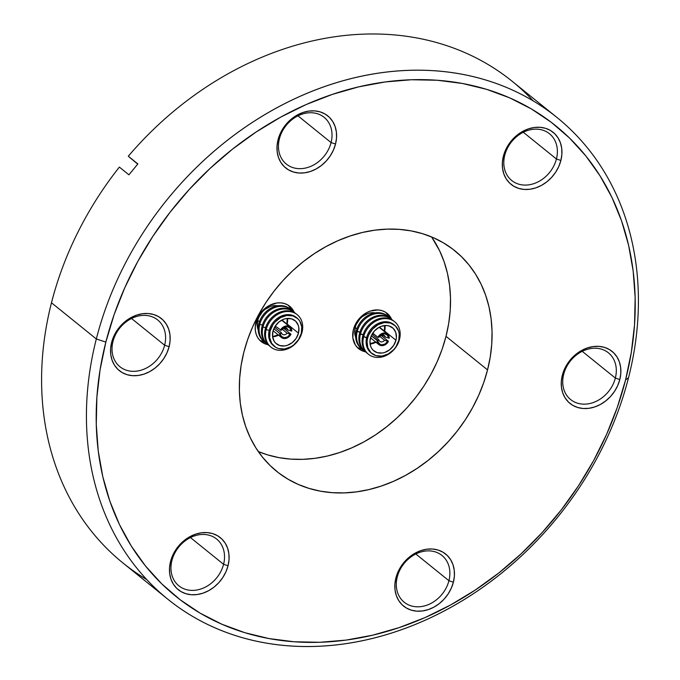<?xml version="1.0" encoding="UTF-8"?>
<svg xmlns="http://www.w3.org/2000/svg" width="680" height="680" viewBox="0 0 680 680"><rect width="100%" height="100%" fill="white"/><g stroke="black" fill="none" stroke-linecap="round" stroke-linejoin="round"><path stroke-width="1.02" d="M365.415 351.798A22.686 18.437 -51.1 0 1 358.649 348.67A22.686 18.437 -51.1 0 1 353.404 329.596L354.824 325.516L359.669 318.138L366.528 312.715L370.396 311.015L378.267 309.952L381.964 310.641L385.322 312.103L388.195 314.296L391.637 319.32A22.686 18.437 -51.1 0 0 387.149 313.37A22.686 18.437 -51.1 0 0 353.404 329.596L352.835 337.764L355.317 344.904L357.603 347.743L360.476 349.936L365.415 351.798M357.187 347.319A22.686 18.437 128.9 0 0 362.338 349.308L357.391 347.446M258.289 451.546A141.78 115.226 128.9 0 0 446.004 336.345L487.552 369.894A141.78 115.226 -51.1 0 1 276.632 471.325A141.78 115.226 -51.1 0 1 243.874 352.138L241.171 365.083L239.666 377.995L239.377 390.736L240.303 403.189L242.437 415.242L245.76 426.768L250.24 437.665L255.833 447.822L262.48 457.147L270.122 465.537L278.681 472.931L288.082 479.238L298.231 484.415L309.026 488.393L320.374 491.156L332.154 492.66L344.258 492.889L356.567 491.861L368.968 489.566L381.335 486.03L393.55 481.296L405.501 475.405L417.061 468.41L428.137 460.377L438.608 451.392L448.375 441.533L457.342 430.899L465.435 419.594L472.558 407.719L478.66 395.403L483.675 382.755L487.552 369.894L490.246 356.949L491.75 344.037L492.039 331.296L491.113 318.835L488.979 306.791L485.656 295.256L481.177 284.368L475.592 274.21L468.945 264.885L461.295 256.496L452.736 249.101L443.335 242.794L433.185 237.618L422.39 233.639L411.043 230.877L399.262 229.373L387.158 229.143L374.85 230.172L362.449 232.466L350.081 236.002L337.866 240.737L325.916 246.627L314.356 253.623L303.28 261.655L292.817 270.64L283.041 280.5L274.074 291.133L265.982 302.438L258.859 314.313L252.756 326.629L247.75 339.277L243.874 352.138A141.78 115.226 -51.1 0 1 454.784 250.707A141.78 115.226 -51.1 0 1 487.552 369.894L446.004 336.345L448.706 323.399L450.211 310.488L450.5 297.747L449.565 285.294L447.431 273.241L444.108 261.715L439.637 250.818L431.587 236.938A141.78 115.226 128.9 0 1 446.004 336.345L442.127 349.205L437.113 361.853L431.018 374.17L423.887 386.045L415.795 397.35L406.827 407.983L397.06 417.843L386.589 426.827L375.522 434.86L363.953 441.856L352.002 447.746L339.787 452.481L327.42 456.017L315.027 458.312L302.71 459.34L290.606 459.111L278.825 457.606L267.486 454.844L258.289 451.546M504.764 155.236A30.056 24.429 128.9 0 0 523.481 185.028A30.056 24.429 128.9 0 0 556.418 159.001L560.889 160.454A33.456 27.191 -51.1 0 1 524.212 189.431A33.456 27.191 -51.1 0 1 503.379 156.264L504.764 155.236A30.056 24.429 -51.1 0 1 549.474 133.731A30.056 24.429 -51.1 0 1 556.418 159.001A30.056 24.429 -51.1 0 1 511.708 180.498A30.056 24.429 -51.1 0 1 504.764 155.236L503.379 156.264L502.384 162.367L502.537 168.317L503.829 173.885L506.2 178.849L509.575 183.031L513.817 186.26L518.755 188.428L524.212 189.431L529.975 189.244L535.823 187.867L541.527 185.359L546.865 181.815L551.641 177.361L555.67 172.184L558.79 166.481L560.889 160.454L561.884 154.36L561.731 148.41L560.439 142.843L558.067 137.879L554.693 133.696L550.452 130.458L545.513 128.299L540.056 127.296L534.293 127.483L528.445 128.86L522.741 131.368L517.404 134.912L512.626 139.357L508.598 144.543L505.478 150.246L503.379 156.264A33.456 27.191 -51.1 0 1 540.056 127.296A33.456 27.191 -51.1 0 1 560.889 160.454L556.418 159.001L523.311 132.26L556.418 159.001A30.056 24.429 128.9 0 0 537.702 129.208A30.056 24.429 128.9 0 0 504.764 155.236M279.403 138.822A30.056 24.429 128.9 0 0 298.12 168.606A30.056 24.429 128.9 0 0 331.067 142.579L335.537 144.041A33.456 27.191 -51.1 0 1 298.86 173.018A33.456 27.191 -51.1 0 1 278.026 139.851L279.403 138.822A30.056 24.429 -51.1 0 1 324.122 117.317A30.056 24.429 -51.1 0 1 331.067 142.579A30.056 24.429 -51.1 0 1 286.356 164.084A30.056 24.429 -51.1 0 1 279.403 138.822L278.026 139.851L277.032 145.953L277.185 151.904L278.469 157.463L280.849 162.435L284.223 166.617L288.464 169.847L293.403 172.006L298.86 173.018L304.623 172.822L310.471 171.453L316.175 168.938L321.512 165.393L326.289 160.947L330.319 155.771L333.438 150.059L335.537 144.041L336.524 137.938L336.379 131.996L335.087 126.429L332.716 121.456L329.341 117.274L325.1 114.044L320.152 111.885L314.695 110.882L308.941 111.069L303.093 112.446L297.389 114.954L292.051 118.498L287.274 122.944L283.245 128.12L280.126 133.832L278.026 139.851A33.456 27.191 -51.1 0 1 314.695 110.882A33.456 27.191 -51.1 0 1 335.537 144.041L331.067 142.579L297.959 115.846L331.067 142.579A30.056 24.429 128.9 0 0 312.35 112.795A30.056 24.429 128.9 0 0 279.403 138.822M112.982 341.471A30.056 24.429 128.9 0 0 131.699 371.263A30.056 24.429 128.9 0 0 164.645 345.236L169.107 346.698A33.456 27.191 -51.1 0 1 132.439 375.666A33.456 27.191 -51.1 0 1 111.605 342.507L112.982 341.471A30.056 24.429 -51.1 0 1 157.701 319.966A30.056 24.429 -51.1 0 1 164.645 345.236A30.056 24.429 -51.1 0 1 119.927 366.741A30.056 24.429 -51.1 0 1 112.982 341.471L111.605 342.507L110.61 348.611L110.763 354.552L112.047 360.12L114.427 365.083L117.793 369.265L122.034 372.504L126.981 374.663L132.439 375.666L138.202 375.479L144.041 374.102L149.744 371.594L155.091 368.05L159.868 363.604L163.888 358.428L167.008 352.716L169.107 346.698L170.102 340.595L169.949 334.645L168.666 329.077L166.285 324.113L162.911 319.931L158.678 316.701L153.731 314.543L148.274 313.531L142.511 313.718L136.671 315.095L130.968 317.602L125.621 321.147L120.844 325.601L116.824 330.777L113.696 336.481L111.605 342.507A33.456 27.191 -51.1 0 1 148.274 313.531A33.456 27.191 -51.1 0 1 169.107 346.698L164.645 345.236L131.537 318.503L164.645 345.236A30.056 24.429 128.9 0 0 145.928 315.444A30.056 24.429 128.9 0 0 112.982 341.471M171.912 560.541A30.056 24.429 128.9 0 0 190.63 590.333A30.056 24.429 128.9 0 0 223.575 564.307L228.038 565.76A33.456 27.191 -51.1 0 1 191.369 594.736A33.456 27.191 -51.1 0 1 170.527 561.578L171.912 560.541A30.056 24.429 -51.1 0 1 216.623 539.036A30.056 24.429 -51.1 0 1 223.575 564.307A30.056 24.429 -51.1 0 1 178.857 585.812A30.056 24.429 -51.1 0 1 171.912 560.541L170.527 561.578L169.541 567.673L169.685 573.623L170.977 579.19L173.349 584.154L176.724 588.336L180.965 591.566L185.912 593.733L191.369 594.736L197.123 594.549L202.971 593.173L208.675 590.665L214.013 587.12L218.79 582.675L222.819 577.49L225.939 571.787L228.038 565.76L229.032 559.665L228.879 553.715L227.596 548.148L225.216 543.184L221.841 539.002L217.6 535.772L212.661 533.604L207.204 532.601L201.441 532.788L195.594 534.165L189.89 536.673L184.552 540.217L179.775 544.671L175.746 549.848L172.626 555.552L170.527 561.578A33.456 27.191 -51.1 0 1 207.204 532.601A33.456 27.191 -51.1 0 1 228.038 565.76L223.575 564.307L190.459 537.565L223.575 564.307A30.056 24.429 128.9 0 0 204.858 534.514A30.056 24.429 128.9 0 0 171.912 560.541M397.264 576.954A30.056 24.429 128.9 0 0 415.981 606.747A30.056 24.429 128.9 0 0 448.927 580.72L453.39 582.182A33.456 27.191 -51.1 0 1 416.721 611.15A33.456 27.191 -51.1 0 1 395.887 577.991L397.264 576.954A30.056 24.429 -51.1 0 1 441.983 555.458A30.056 24.429 -51.1 0 1 448.927 580.72A30.056 24.429 -51.1 0 1 404.209 602.225A30.056 24.429 -51.1 0 1 397.264 576.954L395.887 577.991L394.893 584.094L395.046 590.036L396.329 595.604L398.709 600.576L402.075 604.75L406.317 607.988L411.264 610.147L416.721 611.15L422.484 610.963L428.324 609.586L434.027 607.078L439.373 603.534L444.15 599.088L448.171 593.912L451.29 588.2L453.39 582.182L454.385 576.079L454.231 570.129L452.948 564.57L450.568 559.597L447.193 555.415L442.96 552.185L438.013 550.027L432.556 549.015L426.793 549.211L420.954 550.579L415.25 553.087L409.904 556.639L405.127 561.085L401.106 566.262L397.978 571.973L395.887 577.991A33.456 27.191 -51.1 0 1 432.556 549.015A33.456 27.191 -51.1 0 1 453.39 582.182L448.927 580.72L415.82 553.987L448.927 580.72A30.056 24.429 128.9 0 0 430.21 550.936A30.056 24.429 128.9 0 0 397.264 576.954M563.686 374.306A30.056 24.429 128.9 0 0 582.403 404.09A30.056 24.429 128.9 0 0 615.349 378.072L619.82 379.525A33.456 27.191 -51.1 0 1 583.142 408.501A33.456 27.191 -51.1 0 1 562.309 375.334L563.686 374.306A30.056 24.429 -51.1 0 1 608.404 352.801A30.056 24.429 -51.1 0 1 615.349 378.072A30.056 24.429 -51.1 0 1 570.639 399.568A30.056 24.429 -51.1 0 1 563.686 374.306L562.309 375.334L561.314 381.438L561.467 387.387L562.751 392.947L565.131 397.919L568.505 402.101L572.738 405.331L577.685 407.49L583.142 408.501L588.906 408.315L594.754 406.938L600.457 404.43L605.795 400.877L610.572 396.431L614.601 391.255L617.721 385.543L619.82 379.525L620.806 373.422L620.662 367.48L619.369 361.913L616.998 356.949L613.623 352.767L609.382 349.528L604.435 347.37L598.978 346.366L593.223 346.553L587.375 347.93L581.672 350.438L576.334 353.982L571.557 358.428L567.528 363.604L564.409 369.317L562.309 375.334A33.456 27.191 -51.1 0 1 598.978 346.366A33.456 27.191 -51.1 0 1 619.82 379.525L615.349 378.072L582.241 351.33L615.349 378.072A30.056 24.429 128.9 0 0 596.632 348.279A30.056 24.429 128.9 0 0 563.686 374.306M96.322 338.971L105.85 342.082A302.387 245.752 -51.1 0 1 437.274 80.257A302.387 245.752 -51.1 0 1 625.566 379.942L628.515 377.74A309.647 251.651 128.9 0 0 435.702 70.856A309.647 251.651 128.9 0 0 96.322 338.971A309.647 251.651 -51.1 0 1 556.954 117.453A309.647 251.651 -51.1 0 1 628.515 377.74A309.647 251.651 -51.1 0 1 167.883 599.267A309.647 251.651 -51.1 0 1 96.322 338.971L51.484 302.77L96.322 338.971A309.647 251.651 128.9 0 0 289.136 645.864A309.647 251.651 128.9 0 0 628.515 377.74L625.566 379.942L617.304 407.371L606.611 434.358L593.606 460.632L578.399 485.945L561.144 510.06L542.011 532.737L521.178 553.766L498.848 572.934L475.243 590.053L450.577 604.979L425.094 617.55L399.032 627.649L372.657 635.179L346.214 640.075L319.957 642.285L294.142 641.775L269.017 638.571L244.825 632.689L221.791 624.197L200.149 613.164L180.098 599.7L161.831 583.942L145.537 566.04L131.359 546.159L119.433 524.501L109.888 501.262L102.799 476.671L98.243 450.967L96.263 424.405L96.883 397.222L100.087 369.699L105.85 342.082L114.112 314.661L124.806 287.674L137.81 261.4L153.017 236.088L170.272 211.973L189.406 189.295L210.239 168.266L232.569 149.099L256.181 131.971L280.84 117.053L306.332 104.482L332.384 94.384L358.76 86.844L385.203 81.957L411.459 79.747L437.274 80.257L462.4 83.462L486.591 89.343L509.626 97.835L531.267 108.868L551.318 122.332L569.585 138.091L585.88 155.992L600.058 175.873L611.983 197.531L621.537 220.77L628.617 245.361L633.173 271.065L635.154 297.627L634.534 324.81L631.329 352.333L625.566 379.942A302.387 245.752 -51.1 0 1 294.142 641.775A302.387 245.752 -51.1 0 1 105.85 342.082L96.322 338.971M556.954 117.453L512.116 81.243A309.647 251.651 128.9 0 0 128.291 156.221L137.853 163.94L128.928 174.811L119.365 167.093A309.647 251.651 128.9 0 0 51.484 302.77A309.647 251.651 128.9 0 0 123.046 563.065L167.883 599.267M267.937 344.692A22.686 18.437 -51.1 0 1 261.179 341.564A22.686 18.437 -51.1 0 1 255.935 322.499A22.686 18.437 -51.1 0 1 289.68 306.272A22.686 18.437 -51.1 0 1 294.159 312.222L290.725 307.19L287.844 305.005L284.495 303.535L280.798 302.855L276.887 302.982L269.059 305.618L262.2 311.032L257.354 318.418L255.263 326.629L255.365 330.667L256.232 334.441L257.848 337.807L260.134 340.637L263.007 342.83L267.937 344.692M259.718 340.221A22.686 18.437 128.9 0 0 264.86 342.201L259.922 340.34M289.926 307.538L291.082 309.74A22.686 18.437 128.9 0 0 288.056 305.125M129.54 157.327L137.717 164.101L129.54 157.327M146.744 579.581A309.647 251.651 -51.1 0 1 51.484 302.77A309.647 251.651 -51.1 0 1 119.365 167.093L128.928 174.811L137.853 163.94L128.291 156.221A309.647 251.651 -51.1 0 1 533.256 100.929M385.526 312.222A22.686 18.437 128.9 0 1 388.552 316.837L387.396 314.636M277.754 305.804A17.017 13.829 128.9 0 0 257.72 320.365L259.437 321.75L257.72 320.365L258.791 317.297L262.421 311.763L264.851 309.502L270.47 306.425L273.436 305.728L277.763 305.804M286.875 323.995A14.518 11.798 -51.1 0 1 286.781 324.343L281.945 320.017L286.875 323.995L287.198 318.452A14.518 11.798 -51.1 0 1 286.875 323.995M285.294 327.964A14.518 11.798 -51.1 0 1 284.614 329.077L285.294 327.964M278.231 334.925A14.518 11.798 -51.1 0 1 272.561 336.575L278.477 334.798M298.477 333.149A14.858 12.079 -51.1 0 1 276.377 343.782A14.858 12.079 -51.1 0 1 272.944 331.287L275.264 326.085L279.166 321.81L284.07 319.115L286.671 318.512L291.652 318.869L295.732 321.266L298.282 325.329L298.851 327.802L298.477 333.149L296.166 338.359L292.255 342.635L287.351 345.321L284.75 345.933L279.769 345.567L275.697 343.179L274.193 341.317L272.57 336.642L272.944 331.287A14.858 12.079 -51.1 0 1 295.043 320.662A14.858 12.079 -51.1 0 1 298.477 333.149L287.164 324.02L298.477 333.149M278.57 335.078L272.603 336.88A14.858 12.079 128.9 0 0 278.477 335.129M284.835 329.256A14.858 12.079 128.9 0 0 285.532 328.108L284.835 329.256M287.028 324.538A14.858 12.079 128.9 0 0 287.164 324.02A14.858 12.079 128.9 0 0 287.512 318.427L287.028 324.538M273.87 345.967A18.148 14.748 -51.1 0 1 269.221 330.361L270.113 331.083A18.148 14.748 -51.1 0 1 297.109 318.104A18.148 14.748 -51.1 0 1 301.308 333.353A18.148 14.748 -51.1 0 1 274.312 346.341A18.148 14.748 -51.1 0 1 270.113 331.083L269.221 330.361A18.148 14.748 -51.1 0 1 280.968 316.234A18.148 14.748 -51.1 0 1 296.659 317.747A18.148 14.748 128.9 0 0 296.216 317.381A18.148 14.748 128.9 0 0 269.221 330.361L266.169 329.613L269.221 330.361A18.148 14.748 128.9 0 0 273.42 345.618L274.312 346.341M302.039 332.231A20.867 16.957 128.9 0 0 289.043 311.542A20.867 16.957 128.9 0 0 266.169 329.613A20.867 16.957 -51.1 0 1 297.219 314.687A20.867 16.957 -51.1 0 1 302.039 332.231A20.867 16.957 -51.1 0 1 270.997 347.157A20.867 16.957 -51.1 0 1 266.169 329.613L265.276 328.899L266.169 329.613A20.867 16.957 128.9 0 0 279.166 350.302A20.867 16.957 128.9 0 0 302.039 332.231L301.537 332.358L302.039 332.231M296.76 314.339A20.867 16.957 128.9 0 0 296.319 313.964A20.867 16.957 128.9 0 0 265.276 328.899A20.867 16.957 -51.1 0 1 278.732 312.664A20.867 16.957 -51.1 0 1 296.76 314.339M262.956 327.021L265.625 327.675L262.956 327.021A20.867 16.957 -51.1 0 1 294.006 312.094A20.867 16.957 -51.1 0 1 295.111 313.089A20.867 16.957 128.9 0 0 276.904 310.573A20.867 16.957 128.9 0 0 262.956 327.021L262.063 326.298L262.956 327.021A20.867 16.957 128.9 0 0 268.991 345.44A20.867 16.957 -51.1 0 1 267.775 344.565A20.867 16.957 -51.1 0 1 262.956 327.021M293.548 311.738A20.867 16.957 128.9 0 0 293.106 311.372A20.867 16.957 128.9 0 0 262.063 326.298A20.867 16.957 -51.1 0 1 275.519 310.072A20.867 16.957 -51.1 0 1 293.548 311.738M259.743 324.428L262.412 325.082L259.743 324.428A20.867 16.957 -51.1 0 1 290.785 309.493A20.867 16.957 -51.1 0 1 291.899 310.497A20.867 16.957 128.9 0 0 273.692 307.981A20.867 16.957 128.9 0 0 259.743 324.428L258.85 323.705L259.743 324.428A20.867 16.957 128.9 0 0 265.778 342.848A20.867 16.957 -51.1 0 1 264.562 341.972A20.867 16.957 -51.1 0 1 259.743 324.428M290.334 309.145A20.867 16.957 128.9 0 0 289.892 308.771A20.867 16.957 128.9 0 0 258.85 323.705A20.867 16.957 -51.1 0 1 272.306 307.479A20.867 16.957 -51.1 0 1 290.334 309.145M264.129 341.598A20.867 16.957 -51.1 0 1 258.85 323.705A20.867 16.957 128.9 0 0 263.67 341.25L264.562 341.972M267.342 344.199A20.867 16.957 -51.1 0 1 262.063 326.298A20.867 16.957 128.9 0 0 266.883 343.842L267.775 344.565M270.555 346.791A20.867 16.957 -51.1 0 1 265.276 328.899A20.867 16.957 128.9 0 0 270.096 346.434L270.997 347.157M301.308 333.353L301.767 326.825L299.778 321.113L297.95 318.844L292.969 315.92L286.883 315.477L280.619 317.577L275.128 321.912L272.944 324.725L270.113 331.083L269.662 337.62L271.643 343.332L275.774 347.352L278.46 348.525L284.537 348.967L290.802 346.859L293.7 344.938L298.477 339.719L301.308 333.353M258.213 330.012L257.295 326.485L257.72 320.365A17.017 13.829 128.9 0 0 258.213 330.012M279.65 333.387L273.836 328.695L279.65 333.387L280.857 336.957L284.104 338.538L288.023 337.475L290.972 334.212A6.808 5.534 -51.1 0 1 281.435 337.518A6.808 5.534 -51.1 0 1 279.65 333.387L280.406 333.447L279.65 333.387M275.647 325.372L275.298 327.786L274.312 327.709L275.298 327.786L281.469 332.767A3.689 2.992 128.9 0 0 283.806 334.815A3.689 2.992 128.9 0 0 287.087 333.175A3.689 2.992 -51.1 0 1 282.37 334.262A3.689 2.992 -51.1 0 1 281.469 332.767L280.406 333.447A5.958 4.837 -51.1 0 0 284.3 337.748A5.958 4.837 -51.1 0 0 290.216 334.161L287.087 333.175L282.429 329.409L287.087 333.175L290.972 334.212L283.773 328.398A6.808 5.534 128.9 0 0 283.806 328.338A6.808 5.534 -51.1 0 1 283.773 328.398L290.972 334.212L290.216 334.161L287.64 336.88L284.3 337.748L281.52 336.43L280.712 335.087L280.406 333.447L281.469 332.767L275.298 327.786A3.689 2.992 -51.1 0 1 275.349 326.179A3.689 2.992 -51.1 0 1 275.357 326.12M287.895 330.012L285.353 327.964L287.895 330.012A3.689 2.992 128.9 0 0 285.558 327.964A3.689 2.992 128.9 0 0 282.276 329.604A3.689 2.992 -51.1 0 1 287.002 328.525A3.689 2.992 -51.1 0 1 287.895 330.012L291.779 331.058L290.564 327.488L287.325 325.899L283.407 326.961L280.449 330.225A6.808 5.534 -51.1 0 1 289.986 326.927A6.808 5.534 -51.1 0 1 291.779 331.058L291.014 330.999L289.901 328.015L287.122 326.689L283.781 327.565L281.214 330.284A5.958 4.837 -51.1 0 1 287.122 326.689A5.958 4.837 -51.1 0 1 291.014 330.999M275.281 326.051L281.214 330.284L275.281 326.051M355.19 327.462A17.017 13.829 128.9 0 0 355.683 337.11L354.764 333.591L355.19 327.462L356.26 324.402L359.89 318.861L362.321 316.6L367.94 313.523L370.914 312.825L375.232 312.902A17.017 13.829 128.9 0 0 355.19 327.462L356.915 328.848L355.19 327.462M384.668 325.55A14.518 11.798 -51.1 0 1 384.344 331.092L379.423 327.114L384.251 331.44A14.518 11.798 -51.1 0 0 384.344 331.092L384.668 325.55M370.413 338.394A14.858 12.079 -51.1 0 1 392.522 327.76A14.858 12.079 -51.1 0 1 395.947 340.255L384.642 331.118A14.858 12.079 128.9 0 0 384.982 325.524L384.642 331.118L395.947 340.255L393.635 345.457L389.725 349.732L384.82 352.427L382.228 353.03L377.238 352.673L373.167 350.276L371.671 348.415L370.608 346.214L369.971 341.096L371.348 335.716L374.519 330.879L379.015 327.335L381.548 326.221L386.699 325.524L389.122 325.975L393.201 328.363L395.751 332.426L396.389 337.543L395.947 340.255A14.858 12.079 -51.1 0 1 373.847 350.88A14.858 12.079 -51.1 0 1 370.413 338.394M371.339 353.065A18.148 14.748 -51.1 0 1 366.69 337.467A18.148 14.748 128.9 0 0 370.889 352.716L371.781 353.438A18.148 14.748 -51.1 0 1 367.591 338.19L363.638 336.719A20.867 16.957 128.9 0 0 376.635 357.399A20.867 16.957 128.9 0 0 399.508 339.328L399.007 339.456L399.508 339.328A20.867 16.957 -51.1 0 1 368.466 354.263A20.867 16.957 -51.1 0 1 363.638 336.719L362.746 335.997A20.867 16.957 128.9 0 0 367.565 353.541L368.466 354.263M368.024 353.889A20.867 16.957 -51.1 0 1 362.746 335.997L367.591 338.19A18.148 14.748 -51.1 0 1 394.587 325.201A18.148 14.748 -51.1 0 1 398.777 340.459A18.148 14.748 -51.1 0 1 371.781 353.438M364.811 351.296A20.867 16.957 -51.1 0 1 359.533 333.404L363.094 334.773L360.425 334.126A20.867 16.957 128.9 0 0 366.46 352.537A20.867 16.957 -51.1 0 1 365.253 351.662A20.867 16.957 -51.1 0 1 360.425 334.126L359.533 333.404A20.867 16.957 128.9 0 0 364.352 350.948L365.253 351.662M361.599 348.704A20.867 16.957 -51.1 0 1 356.32 330.803L359.881 332.18L357.212 331.525A20.867 16.957 128.9 0 0 363.248 349.945A20.867 16.957 -51.1 0 1 362.041 349.07A20.867 16.957 -51.1 0 1 357.212 331.525L356.32 330.803A20.867 16.957 128.9 0 0 361.139 348.347L362.041 349.07M356.32 330.803A20.867 16.957 -51.1 0 1 369.775 314.576A20.867 16.957 -51.1 0 1 387.804 316.243A20.867 16.957 128.9 0 0 387.362 315.877A20.867 16.957 128.9 0 0 356.32 330.803M357.212 331.525A20.867 16.957 -51.1 0 1 388.263 316.6A20.867 16.957 -51.1 0 1 389.368 317.594A20.867 16.957 128.9 0 0 371.161 315.078A20.867 16.957 128.9 0 0 357.212 331.525M359.533 333.404A20.867 16.957 -51.1 0 1 372.988 317.169A20.867 16.957 -51.1 0 1 391.017 318.844A20.867 16.957 128.9 0 0 390.583 318.469A20.867 16.957 128.9 0 0 359.533 333.404M360.425 334.126A20.867 16.957 -51.1 0 1 391.476 319.192A20.867 16.957 -51.1 0 1 392.581 320.195A20.867 16.957 128.9 0 0 374.374 317.671A20.867 16.957 128.9 0 0 360.425 334.126M362.746 335.997A20.867 16.957 -51.1 0 1 376.201 319.77A20.867 16.957 -51.1 0 1 394.23 321.436A20.867 16.957 128.9 0 0 393.796 321.062A20.867 16.957 128.9 0 0 362.746 335.997M363.638 336.719A20.867 16.957 -51.1 0 1 394.689 321.784A20.867 16.957 -51.1 0 1 399.508 339.328A20.867 16.957 128.9 0 0 386.512 318.648A20.867 16.957 128.9 0 0 363.638 336.719M366.69 337.467A18.148 14.748 -51.1 0 1 378.437 323.332A18.148 14.748 -51.1 0 1 394.128 324.853A18.148 14.748 128.9 0 0 393.686 324.479A18.148 14.748 128.9 0 0 366.69 337.467M367.591 338.19L367.047 341.496L367.829 347.735L370.949 352.699L375.929 355.623L382.015 356.074L388.272 353.966L393.762 349.63L395.947 346.817L398.777 340.459L399.236 333.923L398.539 330.905L395.42 325.941L390.439 323.017L384.353 322.575L378.089 324.683L372.598 329.018L368.721 334.917L367.591 338.19M376.04 342.176L370.073 343.986A14.858 12.079 128.9 0 0 375.947 342.227M382.304 336.353A14.858 12.079 128.9 0 0 383.001 335.206L382.304 336.353M384.498 331.636A14.858 12.079 128.9 0 0 384.642 331.118L384.498 331.636M382.763 335.061L382.083 336.183A14.518 11.798 -51.1 0 0 382.763 335.061M375.947 341.904L370.03 343.672A14.518 11.798 -51.1 0 0 375.7 342.031M388.493 338.096A5.958 4.837 -51.1 0 0 384.591 333.795A5.958 4.837 -51.1 0 0 378.683 337.382L379.746 336.71L377.918 337.331L372.75 333.149L377.918 337.331A6.808 5.534 -51.1 0 1 387.455 334.024A6.808 5.534 -51.1 0 1 389.249 338.155L388.951 336.2L386.597 333.48L384.795 333.004L380.876 334.067L377.918 337.331L378.683 337.382L381.25 334.662L384.591 333.795L387.37 335.113L388.493 338.096L389.249 338.155L385.365 337.118L382.823 335.061L385.365 337.118A3.689 2.992 128.9 0 0 383.027 335.07A3.689 2.992 128.9 0 0 379.746 336.71A3.689 2.992 -51.1 0 1 384.472 335.623A3.689 2.992 -51.1 0 1 385.365 337.118M373.116 332.469L372.767 334.883L371.781 334.815L372.767 334.883L378.938 339.864A3.689 2.992 128.9 0 0 381.284 341.912A3.689 2.992 128.9 0 0 384.565 340.272L388.442 341.317A6.808 5.534 -51.1 0 1 378.904 344.615A6.808 5.534 -51.1 0 1 377.12 340.484L378.326 344.054L381.574 345.644L385.492 344.582L387.183 343.153L388.442 341.317L381.242 335.503A6.808 5.534 128.9 0 0 381.276 335.435A6.808 5.534 -51.1 0 1 381.242 335.503L388.442 341.317L384.565 340.272L379.899 336.515L384.565 340.272A3.689 2.992 -51.1 0 1 379.839 341.36A3.689 2.992 -51.1 0 1 378.938 339.864L372.767 334.883A3.689 2.992 -51.1 0 1 372.819 333.276A3.689 2.992 -51.1 0 1 372.835 333.217M377.12 340.484L371.305 335.801L377.876 340.544L377.12 340.484M387.685 341.258L385.109 343.978L381.769 344.853L380.23 344.454L378.182 342.184L377.876 340.544L378.938 339.864L377.876 340.544A5.958 4.837 -51.1 0 0 381.769 344.853A5.958 4.837 -51.1 0 0 387.685 341.258M296.216 317.381L297.109 318.104M296.319 313.964L297.219 314.687M293.106 311.372L294.006 312.094M289.892 308.771L290.785 309.493M281.375 337.467L273.088 330.769M289.986 326.927L281.639 320.186M387.362 315.877L388.263 316.6M390.583 318.469L391.476 319.192M393.796 321.062L394.689 321.784M393.686 324.479L394.587 325.201M387.455 334.024L379.108 327.284M378.853 344.573L370.558 337.875"/></g></svg>
